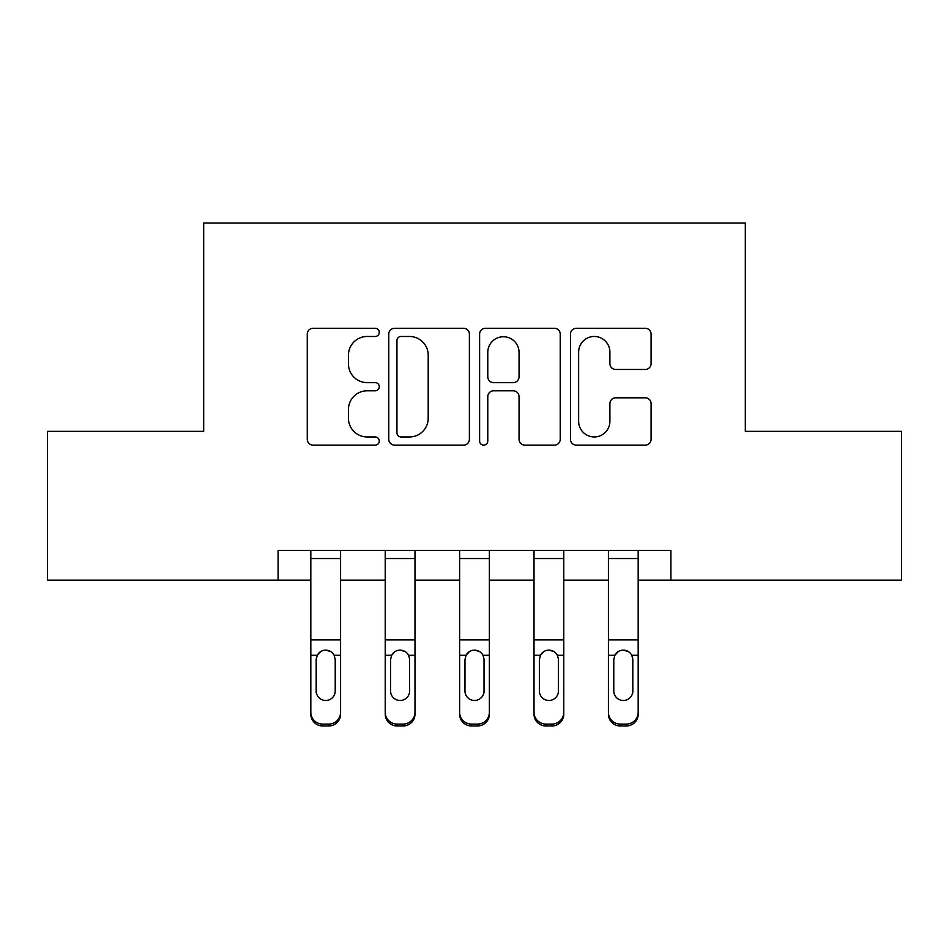 <?xml version="1.0" encoding="UTF-8"?>
<svg xmlns="http://www.w3.org/2000/svg" width="949" height="949" viewBox="0 0 949 949"><rect width="100%" height="100%" fill="white"/><g stroke="black" fill="none" stroke-linecap="round" stroke-linejoin="round"><path stroke-width="1.42" d="M379.268 332.375A4.093 4.093 0 0 0 375.187 328.283L313.111 328.283A5.836 5.836 0 0 0 307.262 334.131L307.262 439.292A5.836 5.836 0 0 0 313.111 445.128L375.187 445.128A4.093 4.093 0 0 0 379.268 441.036A4.093 4.093 0 0 0 375.187 436.955L367.144 436.955A18.695 18.695 0 0 1 348.449 418.26L348.449 409.493A18.695 18.695 0 0 1 367.144 390.798L375.187 390.798A4.093 4.093 0 0 0 379.268 386.706A4.093 4.093 0 0 0 375.187 382.625L367.144 382.625A18.695 18.695 0 0 1 348.449 363.93L348.449 355.163A18.695 18.695 0 0 1 367.144 336.468L375.187 336.468A4.093 4.093 0 0 0 379.268 332.375M645.237 369.469A5.836 5.836 0 0 0 651.085 363.633L651.085 334.131A5.836 5.836 0 0 0 645.237 328.283L576.304 328.283A5.836 5.836 0 0 0 570.456 334.131L570.456 439.292A5.836 5.836 0 0 0 576.304 445.128L645.237 445.128A5.836 5.836 0 0 0 651.085 439.292L651.085 403.657A5.836 5.836 0 0 0 645.237 397.809L615.735 397.809A5.836 5.836 0 0 0 609.899 403.657L609.899 421.32A15.623 15.623 0 0 1 594.264 436.955A15.623 15.623 0 0 1 578.641 421.32L578.641 352.091A15.623 15.623 0 0 1 594.264 336.468A15.623 15.623 0 0 1 609.899 352.091L609.899 363.633A5.836 5.836 0 0 0 615.735 369.469L645.237 369.469M278.093 580.147L47.45 580.147L47.45 431.344L203.691 431.344L203.691 223.027L745.309 223.027L745.309 431.344L901.55 431.344L901.55 580.147L670.907 580.147L670.907 550.384L278.093 550.384L278.093 580.147L310.821 580.147M469.387 334.131A5.836 5.836 0 0 0 463.551 328.283L394.606 328.283A5.836 5.836 0 0 0 388.77 334.131L388.77 439.292A5.836 5.836 0 0 0 394.606 445.128L463.551 445.128A5.836 5.836 0 0 0 469.387 439.292L469.387 334.131M485.449 328.283L554.394 328.283A5.836 5.836 0 0 1 560.23 334.131L560.23 439.292A5.836 5.836 0 0 1 554.394 445.128L524.892 445.128A5.836 5.836 0 0 1 519.044 439.292L519.044 396.646A5.836 5.836 0 0 0 513.207 390.798L493.634 390.798A5.836 5.836 0 0 0 487.786 396.646L487.786 441.036A4.093 4.093 0 0 1 483.705 445.128A4.093 4.093 0 0 1 479.613 441.036L479.613 334.131A5.836 5.836 0 0 1 485.449 328.283M340.584 580.147L385.223 580.147M414.986 580.147L459.624 580.147M489.376 580.147L534.014 580.147M563.777 580.147L608.416 580.147M638.179 580.147L670.907 580.147M401.036 336.468A4.093 4.093 0 0 0 396.943 340.561L396.943 432.863A4.093 4.093 0 0 0 401.036 436.955L409.505 436.955A18.695 18.695 0 0 0 428.201 418.26L428.201 355.163A18.695 18.695 0 0 0 409.505 336.468L401.036 336.468M519.044 352.387A15.623 15.623 0 0 0 503.421 336.753A15.623 15.623 0 0 0 487.786 352.387L487.786 376.777A5.836 5.836 0 0 0 493.634 382.625L513.207 382.625A5.836 5.836 0 0 0 519.044 376.777L519.044 352.387M310.821 550.384L310.821 712.296A11.898 11.815 -0 0 0 322.731 724.099L328.674 724.099A11.898 11.815 -0 0 0 340.584 712.296L340.584 714.158A11.898 11.815 180 0 1 328.674 725.973L328.674 724.099M335.222 691.038L335.222 659.685L335.222 691.038A9.526 9.443 180 0 1 325.697 700.481A9.526 9.443 180 0 0 335.222 691.038M316.183 692.9L316.183 691.038A9.526 9.443 180 0 0 325.697 700.481M320.738 651.512L317.239 655.296L316.183 658.95M330.667 651.512L325.697 650.112C329.493 650.255 332.316 651.987 334.167 655.296L335.222 659.685M340.584 550.384L340.584 712.296M322.731 724.099L322.731 725.973L328.674 725.973M322.731 725.973A11.898 11.815 180 0 1 310.821 714.158M310.821 655.296L317.239 655.296L316.183 659.685L316.183 691.038M317.239 655.296C319.078 651.987 321.901 650.267 325.697 650.112M385.223 657.171L385.223 712.296A11.898 11.815 0 0 0 397.121 724.099L403.076 724.099A11.898 11.815 0 0 0 414.986 712.296L414.986 714.158A11.898 11.815 180 0 1 403.076 725.973L403.076 724.099M409.624 692.9L409.624 691.038A9.526 9.443 180 0 1 400.098 700.481A9.526 9.443 180 0 1 390.573 691.038L390.573 659.685L390.573 691.038A9.526 9.443 180 0 0 400.098 700.481M405.057 651.512L400.098 650.112C403.894 650.255 406.718 651.987 408.568 655.296L409.624 658.95M395.128 651.512L391.629 655.296L390.573 659.685L391.629 655.296C393.467 651.987 396.291 650.267 400.098 650.112M459.624 657.171L459.624 712.296A11.898 11.815 0 0 0 471.523 724.099L477.477 724.099A11.898 11.815 0 0 0 489.376 712.296L489.376 714.158A11.898 11.815 180 0 1 477.477 725.973L477.477 724.099M484.026 692.9L484.026 691.038A9.526 9.443 180 0 1 474.5 700.481A9.526 9.443 180 0 1 464.974 691.038L464.974 659.685L464.974 691.038A9.526 9.443 180 0 0 474.5 700.481M479.459 651.512L474.5 650.112C478.296 650.255 481.119 651.987 482.97 655.296L484.026 658.95M469.53 651.512L466.03 655.296L464.974 659.685L466.03 655.296C467.869 651.987 470.692 650.267 474.5 650.112M534.014 657.171L534.014 712.296A11.898 11.815 0 0 0 545.924 724.099L551.879 724.099A11.898 11.815 0 0 0 563.777 712.296L563.777 714.158A11.898 11.815 180 0 1 551.879 725.973L551.879 724.099M558.427 692.9L558.427 691.038A9.526 9.443 180 0 1 548.902 700.481A9.526 9.443 180 0 1 539.376 691.038L539.376 659.685L539.376 691.038A9.526 9.443 180 0 0 548.902 700.481M553.86 651.512L548.902 650.112C552.698 650.255 555.521 651.987 557.371 655.296L558.427 658.95M543.931 651.512L540.432 655.296L539.376 659.685L540.432 655.296C542.27 651.987 545.094 650.267 548.902 650.112M414.986 550.384L414.986 714.158M385.223 550.384L385.223 712.296M397.121 724.099L397.121 725.973L403.076 725.973M397.121 725.973A11.898 11.815 180 0 1 385.223 714.158M409.624 659.685L409.624 691.038M489.376 550.384L489.376 714.158M459.624 550.384L459.624 712.296M471.523 724.099L471.523 725.973L477.477 725.973M471.523 725.973A11.898 11.815 180 0 1 459.624 714.158M484.026 659.685L484.026 691.038M563.777 550.384L563.777 714.158M534.014 550.384L534.014 712.296M545.924 724.099L545.924 725.973L551.879 725.973M545.924 725.973A11.898 11.815 180 0 1 534.014 714.158M558.427 659.685L558.427 691.038M608.416 657.171L608.416 712.296A11.898 11.815 0 0 0 620.326 724.099L626.269 724.099A11.898 11.815 0 0 0 638.179 712.296L638.179 714.158A11.898 11.815 180 0 1 626.269 725.973L626.269 724.099M632.817 692.9L632.817 691.038A9.526 9.443 180 0 1 623.303 700.481A9.526 9.443 180 0 1 613.778 691.038L613.778 659.685L613.778 691.038A9.526 9.443 180 0 0 623.303 700.481M628.25 651.512L623.303 650.112C627.087 650.255 629.911 651.987 631.761 655.296L632.817 658.95M618.333 651.512L614.833 655.296L613.778 659.685L614.833 655.296C616.672 651.987 619.495 650.267 623.303 650.112M638.179 550.384L638.179 714.158M608.416 550.384L608.416 712.296M620.326 724.099L620.326 725.973L626.269 725.973M620.326 725.973A11.898 11.815 180 0 1 608.416 714.158M632.817 659.685L632.817 691.038M334.167 655.296L340.584 655.296M310.821 639.911L340.584 639.911M310.821 558.546L340.584 558.546M408.568 655.296L414.986 655.296M385.223 655.296L391.629 655.296M385.223 639.911L414.986 639.911M385.223 558.546L414.986 558.546M482.97 655.296L489.376 655.296M459.624 655.296L466.03 655.296M459.624 639.911L489.376 639.911M459.624 558.546L489.376 558.546M557.371 655.296L563.777 655.296M534.014 655.296L540.432 655.296M534.014 639.911L563.777 639.911M534.014 558.546L563.777 558.546M631.761 655.296L638.179 655.296M608.416 655.296L614.833 655.296M608.416 639.911L638.179 639.911M608.416 558.546L638.179 558.546"/></g></svg>
